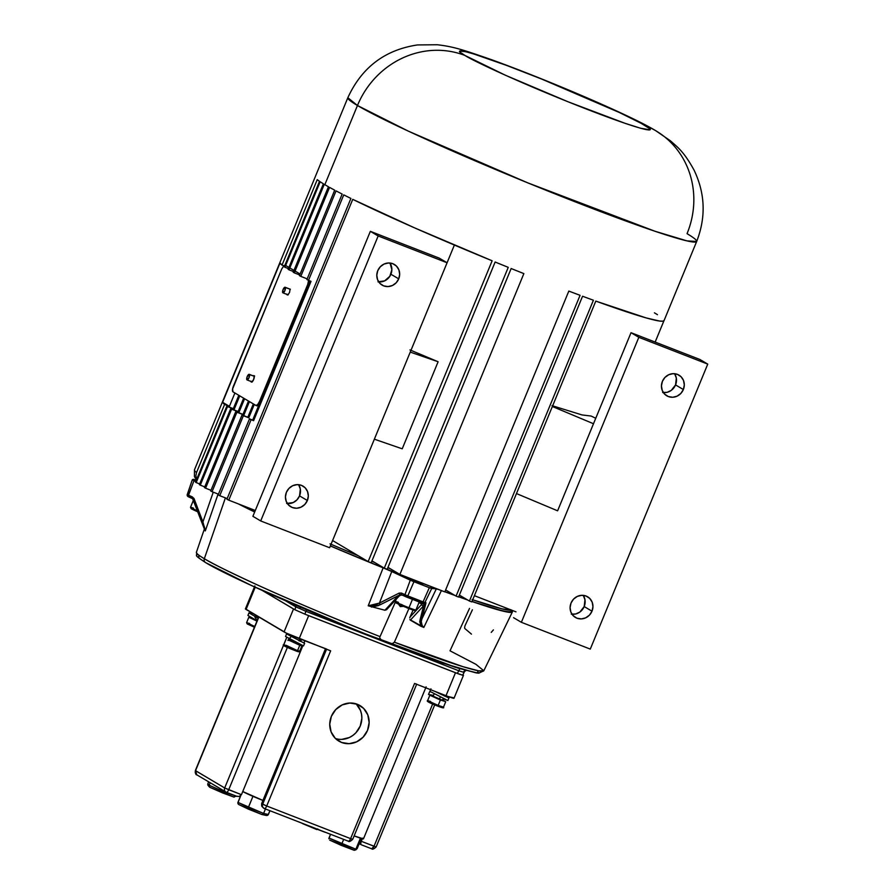 <?xml version="1.0" encoding="UTF-8"?>
<svg xmlns="http://www.w3.org/2000/svg" width="895" height="895" viewBox="0 0 895 895"><rect width="100%" height="100%" fill="white"/><g stroke="black" fill="none" stroke-linecap="round" stroke-linejoin="round"><path stroke-width="1.34" d="M196.43 479.91L194.428 476.599L194.495 469.763A188.644 10.181 -157.6 0 0 196.52 472.538L195.86 475.816L196.631 479.418L195.86 475.816L196.52 472.538L224.589 404.45L229.411 406.33L222.598 402.303L224.589 404.45L229.411 406.33L222.598 402.303L280.023 262.973L282.014 265.133L317.244 179.638A188.644 10.181 22.4 0 0 319.504 181.305L284.263 266.799A188.644 10.181 22.4 0 0 284.923 267.247L320.164 181.752A188.644 10.181 22.4 0 0 323.386 183.799L288.145 269.294A188.644 10.181 22.4 0 0 289.029 269.831L324.27 184.336A188.644 10.181 22.4 0 0 324.84 184.672L357.463 105.509A188.644 10.181 -157.6 0 1 347.842 97.712L357.463 105.509A85.741 80.237 -59.4 0 1 464.997 55.479C452.255 48.666 457.558 46.316 523.653 71.936C590.61 98.058 639.243 121.384 644.769 125.389A85.741 80.237 -59.4 0 1 656.673 131.274A85.741 80.237 -59.4 0 1 687.047 233.673A188.644 10.181 -157.6 0 1 696.668 241.482A188.644 10.181 -157.6 0 1 549.373 191.608A188.644 10.181 -157.6 0 1 357.463 105.509L408.366 131.151L527.714 182.837L654.871 231.212L686.901 240.867L696.668 241.482C706.077 217.261 705.215 193.488 694.084 170.162C683.78 151.389 677.683 147.351 670.523 140.884L655.845 130.771C630.852 115.444 545.335 79.051 490.941 59.484C464.035 50.198 454.145 46.674 437.297 44.75L417.484 44.94C384.973 49.807 361.759 67.394 347.842 97.712L194.495 469.763A188.644 10.181 22.4 0 0 196.52 472.538L224.589 404.45A188.644 10.181 -157.6 0 1 222.598 402.303L280.023 262.973A188.644 10.181 22.4 0 0 282.014 265.133L317.244 179.638A188.644 10.181 22.4 0 0 319.504 181.305L284.263 266.799A188.644 10.181 22.4 0 0 284.923 267.247L320.164 181.752A188.644 10.181 22.4 0 0 323.386 183.799L288.145 269.294A188.644 10.181 22.4 0 0 289.029 269.831L293.493 271.565L289.029 269.831L324.27 184.336A188.644 10.181 22.4 0 0 324.84 184.672A188.644 10.181 22.4 0 0 328.443 186.753L293.202 272.248L328.443 186.753A188.644 10.181 22.4 0 1 324.84 184.672L357.463 105.509A85.741 80.237 120.6 0 1 464.997 55.479L505.205 75.146L567.978 101.75L624.799 123.219L640.518 128.231L649.882 129.809L649.132 128.321L641.279 123.398L619.441 112.535L541.788 79.107L506.727 65.469L473.723 53.957L465.59 51.675L459.885 51.06L460.634 52.548L464.997 55.479C470.524 59.484 519.156 82.81 586.113 108.933C652.209 134.552 657.512 132.203 644.769 125.389M249.269 374.345L254.247 376.28L248.832 374.356L247.009 377.131L246.986 379.894A2.998 1.052 111.2 0 1 247.177 376.661A2.998 1.052 111.2 0 1 249.213 374.323A2.998 1.052 111.2 0 1 249.269 374.345A2.998 1.052 111.2 0 1 249.067 377.578A2.998 1.052 111.2 0 1 247.031 379.916A2.998 1.052 111.2 0 1 246.986 379.894L249.034 377.656L249.269 374.345M285.158 287.273L290.137 289.208L284.722 287.273L282.898 290.058L282.876 292.81A2.998 1.052 111.2 0 1 283.077 289.588A2.998 1.052 111.2 0 1 285.102 287.25A2.998 1.052 111.2 0 1 285.158 287.273A2.998 1.052 111.2 0 1 284.957 290.506A2.998 1.052 111.2 0 1 282.932 292.844A2.998 1.052 111.2 0 1 282.876 292.81L284.923 290.584L285.158 287.273M282.988 292.855L287.966 294.791M229.411 406.33L234.904 392.994L229.411 406.33M282.014 265.133L284.543 266.117L282.014 265.133M234.244 409.194L239.748 395.858L234.244 409.194L227.498 406.576A188.644 10.181 -157.6 0 1 226.838 406.129A188.644 10.181 22.4 0 0 227.498 406.576L234.244 409.194M238.808 395.31L233.315 408.646L226.838 406.129L195.513 482.125A188.644 10.181 22.4 0 0 196.173 482.573L227.498 406.576L196.173 482.573A188.644 10.181 -157.6 0 1 195.513 482.125L226.838 406.129L233.315 408.646L238.808 395.31M199.674 483.926L196.173 482.573L199.674 483.926M231.604 409.16L239.088 412.069L230.72 408.623A188.644 10.181 22.4 0 0 231.604 409.16A188.644 10.181 -157.6 0 1 230.72 408.623L199.395 484.62A188.644 10.181 22.4 0 0 200.279 485.146L231.604 409.16L239.088 412.069L244.581 398.734L239.088 412.069L238.148 411.51L243.653 398.174L238.148 411.51L230.72 408.623L199.395 484.62A188.644 10.181 -157.6 0 0 200.279 485.146L231.604 409.16M204.742 486.88L200.279 485.146L204.742 486.88M243.932 414.933L249.425 401.598L243.932 414.933L236.895 412.203A188.644 10.181 -157.6 0 1 235.777 411.577A188.644 10.181 22.4 0 0 236.895 412.203L243.932 414.933M248.486 401.038L242.992 414.374L235.777 411.577L204.463 487.574A188.644 10.181 22.4 0 0 205.57 488.189L236.895 412.203L205.57 488.189A188.644 10.181 -157.6 0 1 204.463 487.574L235.777 411.577L242.992 414.374L248.486 401.038M210.985 490.303L205.57 488.189L210.985 490.303M248.765 417.797L254.269 404.462L248.765 417.797L243.373 415.705A188.644 10.181 -157.6 0 1 242.03 414.989A188.644 10.181 22.4 0 0 243.373 415.705L248.765 417.797M253.33 403.913L247.837 417.249L242.03 414.989L210.705 490.986A188.644 10.181 22.4 0 0 212.048 491.702L243.373 415.705L212.048 491.702A188.644 10.181 -157.6 0 1 210.705 490.986L242.03 414.989L247.837 417.249L253.33 403.913M218.447 494.185L212.048 491.702L218.447 494.185M253.609 420.672L311.035 281.343L308.506 280.359L311.035 281.343L253.609 420.672L251.081 419.688A188.644 10.181 -157.6 0 1 249.492 418.871A188.644 10.181 22.4 0 0 251.081 419.688L253.609 420.672M310.028 280.952L308.585 284.465L310.028 280.952M260.065 402.179L252.67 420.113L249.492 418.871L218.167 494.868A188.644 10.181 22.4 0 0 219.756 495.685L251.081 419.688L219.756 495.685A188.644 10.181 -157.6 0 1 218.167 494.868L249.492 418.871L252.67 420.113L260.065 402.179M227.196 498.571L219.756 495.685L227.196 498.571M330.009 543.858L358.168 555.694L332.593 540.535L358.168 555.694A157.777 8.514 -157.6 0 1 331.038 544.294M472.09 599.583L502.084 608.88L511.202 609.987L474.384 595.678L511.202 609.987A157.777 8.514 -157.6 0 1 472.694 599.795M371.951 560.874L374.591 562.429A157.777 8.514 -157.6 0 1 371.783 561.288M387.971 567.374L390.41 568.817A157.777 8.514 -157.6 0 1 387.815 567.777M445.632 589.939L446.46 590.431A157.777 8.514 -157.6 0 1 445.565 590.096M459.515 595.175A157.777 8.514 -157.6 0 1 459.37 595.119L469.428 601.048L593.407 300.228L469.428 601.048L459.515 595.175M239.815 504.467A157.777 8.514 22.4 0 0 254.717 511.884M330.378 545.872A157.777 8.514 22.4 0 0 399.875 574.411L523.866 273.613L399.886 574.422L390.41 568.817L399.886 574.422A188.644 10.181 22.4 0 0 444.826 591.897L399.886 574.422M444.916 591.684A157.777 8.514 22.4 0 0 454.481 595.186M458.71 596.708A157.777 8.514 22.4 0 0 467.112 599.672M472.034 601.373A157.777 8.514 22.4 0 0 510.855 611.274L511.358 610.054M284.923 267.247L288.425 268.612L284.923 267.247M247.098 379.939L252.077 381.874M294.321 272.874L299.736 274.978L294.321 272.874L329.561 187.379A188.644 10.181 22.4 0 0 334.696 190.165L299.456 275.66L334.696 190.165A188.644 10.181 22.4 0 1 329.561 187.379L294.321 272.874A188.644 10.181 22.4 0 1 293.202 272.248A188.644 10.181 22.4 0 0 294.321 272.874M300.798 276.376L306.191 278.479L300.798 276.376L336.039 190.881A188.644 10.181 22.4 0 0 342.158 194.058L306.918 279.553L342.158 194.058A188.644 10.181 22.4 0 1 336.039 190.881L300.798 276.376A188.644 10.181 22.4 0 1 299.456 275.66A188.644 10.181 22.4 0 0 300.798 276.376M306.918 279.553A188.644 10.181 22.4 0 0 308.506 280.359L343.747 194.864A188.644 10.181 22.4 0 0 350.896 198.444L226.916 499.253L350.896 198.444A188.644 10.181 22.4 0 1 343.747 194.864L308.506 280.359A188.644 10.181 22.4 0 1 306.918 279.553M228.762 500.16A188.644 10.181 -157.6 0 1 226.916 499.253A188.644 10.181 22.4 0 0 228.762 500.16L352.742 199.35L414.709 227.923L492.138 260.792L368.147 561.601L492.138 260.792A188.644 10.181 22.4 0 1 352.742 199.35L228.762 500.16L255.299 510.486L228.762 500.16M454.38 245.051L410.984 350.348L454.38 245.051M374.367 439.188L332.593 540.535L374.367 439.188M358.168 555.694L368.147 561.601L358.168 555.694M371.145 562.832A188.644 10.181 -157.6 0 1 368.147 561.601A188.644 10.181 22.4 0 0 371.145 562.832L495.136 262.022A188.644 10.181 22.4 0 0 508.248 267.348L384.268 568.157L508.248 267.348A188.644 10.181 22.4 0 1 495.136 262.022L371.145 562.832M374.591 562.429L384.268 568.157L374.591 562.429M387.166 569.332A188.644 10.181 -157.6 0 1 384.268 568.157A188.644 10.181 22.4 0 0 387.166 569.332L511.157 268.522A188.644 10.181 22.4 0 0 523.866 273.613A188.644 10.181 22.4 0 1 511.157 268.522L387.166 569.332M444.826 591.897L568.817 291.088A188.644 10.181 22.4 0 0 580.072 295.316L456.081 596.126L580.072 295.316A188.644 10.181 22.4 0 1 568.817 291.088L444.826 591.897M446.46 590.431L456.081 596.126L446.46 590.431M458.564 597.054A188.644 10.181 -157.6 0 1 456.081 596.126A188.644 10.181 22.4 0 0 458.564 597.054L582.555 296.245A188.644 10.181 22.4 0 0 593.407 300.228A188.644 10.181 22.4 0 1 582.555 296.245L458.564 597.054M696.668 241.482L664.034 320.645A188.644 10.181 22.4 0 1 595.801 301.1L471.822 601.91A188.644 10.181 -157.6 0 1 469.428 601.048A188.644 10.181 22.4 0 0 471.822 601.91L595.801 301.1L646.078 317.893L659.525 321.036L662.938 321.204L664.079 320.41M511.202 609.987L515.967 611.844L511.202 609.987M655.151 342.08L663.911 320.835L655.151 342.08M657.467 314.693A188.644 10.181 22.4 0 0 654.424 312.836M287.373 503.572A12.004 11.232 120.6 0 0 299.556 495.886L307.365 500.506A12.004 11.232 -59.4 0 1 290.763 506.76A12.004 11.232 -59.4 0 1 286.389 492.351L288.94 488.424L292.687 485.716L297.084 484.631L301.447 485.347L305.106 487.753L307.522 491.478L308.316 495.953L307.365 500.506L304.815 504.444L301.067 507.152L296.67 508.237L292.307 507.51L288.637 505.116L286.232 501.39L285.438 496.904L286.389 492.351A12.004 11.232 -59.4 0 1 302.991 486.108A12.004 11.232 -59.4 0 1 307.365 500.506L299.556 495.886L297.006 499.813L293.258 502.531L286.635 503.471M378.73 281.914A12.004 11.232 120.6 0 0 390.914 274.239L398.722 278.86A12.004 11.232 -59.4 0 1 382.12 285.113A12.004 11.232 -59.4 0 1 377.746 270.704L380.297 266.777L384.044 264.059L388.441 262.985L392.804 263.701L396.463 266.106L398.879 269.831L399.673 274.306L398.722 278.86L396.172 282.786L392.424 285.505L388.027 286.579L383.664 285.863L380.006 283.458L377.589 279.732L376.795 275.257L377.746 270.704A12.004 11.232 -59.4 0 1 394.348 264.45A12.004 11.232 -59.4 0 1 398.722 278.86L390.914 274.239A12.004 11.232 120.6 0 0 389.929 263.018M260.702 520.946L252.893 516.314L370.351 231.335L378.16 235.967L260.702 520.946L252.893 516.314L370.351 231.335L439.266 258.129L370.351 231.335L378.16 235.967L260.702 520.946L329.617 547.74L260.702 520.946M329.617 547.74L447.075 262.761L378.16 235.967L447.075 262.761L329.617 547.74M390.052 263.208L391.865 269.686L389.817 276.32L384.615 280.873L377.992 281.824M298.695 484.855L300.328 489.039L299.556 495.886A12.004 11.232 120.6 0 0 298.572 484.676M439.266 258.129L447.075 262.761L439.266 258.129M663.374 392.603A12.004 11.232 120.6 0 0 675.557 384.917L683.355 389.538A12.004 11.232 -59.4 0 1 666.753 395.791A12.004 11.232 -59.4 0 1 662.389 381.382A12.004 11.232 -59.4 0 1 678.992 375.139A12.004 11.232 -59.4 0 1 683.355 389.538L675.557 384.917L671.25 390.388L667.099 392.323L662.636 392.502M572.017 614.25A12.004 11.232 120.6 0 0 584.2 606.564L591.998 611.196A12.004 11.232 -59.4 0 1 575.395 617.438A12.004 11.232 -59.4 0 1 571.032 603.04A12.004 11.232 -59.4 0 1 587.635 596.786A12.004 11.232 -59.4 0 1 591.998 611.196L584.2 606.564L579.893 612.035L575.731 613.97L571.278 614.16M557.607 510.81L631.02 332.694L699.935 359.499L707.744 364.12L638.829 337.325L631.02 332.694L593.497 423.738L552.36 406.498L593.497 423.738L557.607 510.81L516.471 493.57L557.607 510.81M583.327 595.544L584.961 599.728L584.2 606.564A12.004 11.232 120.6 0 0 583.204 595.354M699.935 359.499L631.02 332.694L638.829 337.325L521.371 622.305L590.286 649.099L707.744 364.12L638.829 337.325L521.371 622.305L513.562 617.684L521.371 622.305L590.286 649.099L707.744 364.12L699.935 359.499M674.696 373.886L676.329 378.07L675.557 384.917A12.004 11.232 120.6 0 0 674.562 373.707M662.389 381.382L664.929 377.455L668.688 374.748L673.085 373.662L677.437 374.378L681.106 376.784L683.523 380.509L684.306 384.984L683.355 389.538L680.815 393.476L677.056 396.183L672.671 397.257L668.308 396.541L664.638 394.147L662.233 390.421L661.439 385.935L662.389 381.382M571.032 603.04L573.572 599.102L577.331 596.394L581.728 595.309L586.08 596.036L589.749 598.431L592.166 602.156L592.949 606.642L591.998 611.196L589.458 615.122L585.699 617.83L581.303 618.915L576.951 618.199L573.281 615.794L570.865 612.068L570.081 607.593L571.032 603.04M595.746 418.278L591.136 416.052L595.746 418.278M552.025 405.648L582.03 414.933L591.136 416.052M409.944 349.911L438.114 361.748L410.246 352.104L438.114 361.748L402.224 448.82L374.356 439.188L402.224 448.82M332.828 322.368L296.939 409.451M295.842 606.877A5.146 4.811 120.6 0 0 296.1 605.356A5.146 4.811 -59.4 0 1 295.842 606.877L285.55 600.78L295.842 606.877L294.847 609.708L295.842 606.877L299.926 608.645L295.842 606.877M300.328 607.179A5.146 2.137 -66.2 0 1 299.926 608.645A5.146 2.137 113.8 0 0 300.328 607.179M458.788 670.769A5.146 1.79 111.2 0 1 459.94 668.733A5.146 1.79 -68.8 0 0 458.788 670.769L305.9 611.319L304.904 614.149L457.334 673.42L458.788 670.769L305.9 611.319A5.146 1.79 111.2 0 1 306.649 609.875A5.146 1.79 -68.8 0 0 305.9 611.319L299.926 608.645L305.9 611.319L304.904 614.149L457.334 673.42L462.625 675.154L457.334 673.42L458.788 670.769L463.409 672.212A5.146 4.676 105.7 0 1 465.199 670.288A5.146 4.676 -74.3 0 0 463.409 672.212L458.788 670.769M380.039 636.613C331.128 617.203 290.204 599.963 257.301 584.905C228.27 571.502 210.605 562.765 204.328 558.704A3.435 3.211 120.6 0 0 205.615 562.608A3.435 3.211 -59.4 0 1 204.328 558.704L225.406 497.877L204.328 558.704A155.439 8.391 22.4 0 0 380.039 636.613L395.31 602.19L380.039 636.613M243.518 581.817L206.096 562.843L251.551 585.554L358.168 631.188L458.016 668.129L476.957 672.861L478.523 670.803M469.517 608.387L450.017 650.81L475.894 664.303L483.815 670.769L478.713 670.847L462.916 666.663L394.393 642.196L392.424 643.594L388.676 643.113L381.225 640.07L379.771 637.777L381.225 640.07L388.676 643.113L392.424 643.594L394.393 642.196A155.439 8.391 22.4 0 0 483.815 670.769L512.387 611.934A159.433 8.603 -157.6 0 1 471.989 601.507L504.008 611.352L510.911 612.426L512.276 612.079L512.231 611.14L510.765 609.64M187.256 494.521L192.291 479.809A186.876 10.08 -157.6 0 1 193.667 479.351L195.882 480.067L193.667 479.351A186.876 10.08 22.4 0 0 192.291 479.809L187.424 494.655L188.554 495.215A1.712 0.951 114.5 0 0 188.789 496.96A1.712 0.951 114.5 0 0 188.845 496.982L192.57 498.683A1.712 0.951 114.5 0 0 192.682 498.728L202.236 522.691M205.313 530.892L218.089 494.051L205.313 530.892L202.908 521.942L194.137 498.839A1.712 0.582 159.2 0 0 193.477 499.645A1.712 0.582 159.2 0 0 193.499 499.69A1.712 0.582 -20.8 0 1 193.477 499.645A1.712 0.582 -20.8 0 1 194.137 498.839L192.391 496.949A1.712 0.951 114.5 0 0 192.615 498.705M204.429 528.822L196.397 552.304A155.439 8.391 22.4 0 0 204.328 558.704C198.958 555.605 196.318 553.446 196.441 552.204L196.866 555.057M491.243 632.396L493.402 629.879M188.845 496.982L188.23 496.658A184.213 9.934 22.4 0 1 188.431 496.479A184.213 9.934 22.4 0 0 188.23 496.658A1.712 1.712 38.1 0 1 187.256 494.51M204.966 530.5L202.281 522.792A1.712 0.582 -20.8 0 1 202.248 522.747A1.712 0.582 -20.8 0 1 202.908 521.942A1.712 0.582 159.2 0 0 202.248 522.747A1.712 0.582 159.2 0 0 202.281 522.792L205.011 530.713M203.433 523.642L193.835 498.246L188.554 495.215L193.969 480.704L195.759 481.521L192.503 479.977L193.969 480.704L188.554 495.215L192.391 496.949A1.712 0.951 -65.5 0 0 192.626 498.705L205 530.679M192.682 498.728A1.712 0.951 -65.5 0 1 192.626 498.705L188.789 496.96M403.007 595.354L401.016 594.962A1.712 0.638 -104.5 0 1 400.848 595.097A1.712 0.638 -104.5 0 1 400.322 594.772L397.794 596.238A1.712 1.197 42.6 0 0 399.136 596.07M399.383 595.477A1.712 1.197 -137.4 0 1 397.794 596.238L400.58 595.041M422.485 602.917L423.48 603.443M402.672 606.452L400.222 606.53L399.08 604.606M399.204 605.322L400.714 604.539M408.903 608.578L394.393 642.196L408.903 608.578M399.092 604.416L400.468 606.631L403.242 606.038M413.076 610.088L410.011 617.08L421.858 604.215L419.005 602.525L421.858 604.215L410.011 617.08L413.076 610.088M422.619 603.174L422.608 603.364A1.712 1.32 170.1 0 0 424.04 603.991L423.257 606.139A1.712 1.197 -137.4 0 1 421.858 604.215A1.712 1.197 42.6 0 0 423.257 606.139L410.369 620.145L409.854 619.553L423.838 627.429L441.448 590.51L423.838 627.429C421.31 625.023 420.572 622.383 421.634 619.508A1.712 1.331 -165.2 0 1 420.023 620.101L421.008 626.321L423.838 627.429L422.183 625.639L421.254 621.566L425.852 603.487A1.712 1.331 -165.2 0 1 424.241 604.069L419.755 621.656L421.008 626.321L410.369 620.145L423.257 606.139L424.04 603.991L420.023 620.101A1.712 1.331 14.8 0 0 421.634 619.508L425.807 602.548A1.712 1.689 94.7 0 1 424.185 603.499A1.712 1.689 -85.3 0 0 425.807 602.548L424.935 602.469A1.712 1.689 94.7 0 1 422.764 603.308A1.712 1.689 -85.3 0 0 424.935 602.469L423.078 601.854A1.712 0.671 111.1 0 1 421.914 603.029A1.712 0.671 111.1 0 1 421.881 603.006A1.712 0.671 -68.9 0 0 421.914 603.029A1.712 0.671 -68.9 0 0 423.078 601.854A185.925 10.035 -157.6 0 1 407.796 595.913L406.733 597.122A184.213 9.934 22.4 0 0 421.881 603.006M423.648 603.375L424.241 604.069A1.712 1.331 14.8 0 0 425.852 603.487L425.919 602.615L424.935 602.469L431.714 588.496L429.32 587.691A186.876 10.08 -157.6 0 1 413.949 581.716L410.279 580.161L404.943 594.705A1.712 1.096 115 0 0 405.29 596.506A1.712 1.096 115 0 0 405.368 596.54L406.755 597.133L407.796 595.913L401.419 593.061A1.712 1.096 115 0 0 401.765 594.873A1.712 1.096 115 0 0 401.844 594.895L405.234 596.473M406.733 597.122L405.368 596.54A1.712 1.096 -65 0 1 405.301 596.506A1.712 1.096 -65 0 1 404.943 594.705L401.419 593.061L399.136 593.105A1.712 0.929 63.1 0 0 400.121 594.694L401.844 594.895A1.712 1.096 -65 0 1 401.765 594.862A1.712 1.096 -65 0 1 401.419 593.061L399.136 593.105L379.424 603.096A1.712 0.929 63.1 0 0 380.397 604.684L400.121 594.694A1.712 0.929 -116.9 0 1 399.136 593.105L379.424 603.096L391.764 571.547L410.279 580.161L404.943 594.705L407.796 595.913L413.949 581.716L407.796 595.913A185.925 10.035 22.4 0 0 423.078 601.854L429.32 587.691L423.078 601.854L424.935 602.469L431.714 588.496L436.312 588.865L421.634 619.508L436.312 588.865L438.102 589.335L429.32 587.691A186.876 10.08 22.4 0 1 413.949 581.716L391.764 571.547L379.424 603.096L368.214 605.803L384.906 610.245L387.546 608.343M424.163 603.499L401.743 594.862M472.415 609.775L465.064 625.605M464.594 628.033L464.897 626.008M471.464 634.13L464.897 628.581M409.753 617.908L410.011 617.08L409.753 617.908M511.325 610.133A159.433 8.603 -157.6 0 1 512.387 611.934M467.66 599.997A159.433 8.603 -157.6 0 1 458.665 596.808L467.66 599.997M455.018 595.499A159.433 8.603 -157.6 0 1 444.871 591.785L455.018 595.499M422.608 603.364L421.858 604.215L422.608 603.364M397.794 596.238L384.906 610.245L397.794 596.238M400.322 594.772L378.417 605.579L371.503 607.067L380.397 604.684A1.712 0.929 -116.9 0 1 379.424 603.096L374.3 605.311L368.214 605.803L383.149 567.844L391.764 571.547L383.149 567.844A159.433 8.603 -157.6 0 1 330.344 545.961L383.149 567.844L368.214 605.803L384.906 610.245L386.517 609.741M254.672 512.007A159.433 8.603 -157.6 0 1 238.338 503.885L254.672 512.007M204.944 529.057L204.172 526.148M202.908 521.942L213.256 492.16L202.908 521.942M413.389 579.826L422.854 584.166L411.431 579.803L408.825 578.26L413.389 579.826M206.096 562.843A3.435 3.211 -59.4 0 1 205.615 562.608C231.402 578.416 337.549 624.464 410.011 651.347L454.928 667.167L476.364 672.928L478.847 673.163L483.815 670.769M205.649 562.631C192.537 553.893 197.728 556.947 196.397 552.304L196.441 552.204M463.666 672.134L465.959 670.5M479.228 672.648L477.751 672.906M474.932 672.592L442.175 662.926L385.018 641.804L316.975 614.238L254.102 586.728M199.641 558.502L198.422 557.137M198.545 556.321L200.021 556.052M262.526 590.566L294.847 609.708L304.904 614.149L294.847 609.708L262.526 590.566M375.934 846.916L361.3 841.3L362.352 838.727L361.3 841.3A17.15 0.929 22.4 0 0 360.383 840.785M337.963 739.136L335.513 738.565A20.686 19.354 120.6 0 0 358.805 728.91A20.686 19.354 120.6 0 0 356.087 703.839M341.577 742.458L336.475 739.438L341.577 742.458A20.686 19.354 -59.4 0 1 338.903 741.149A20.686 19.354 -59.4 0 1 332.034 714.892A20.686 19.354 -59.4 0 1 357.318 704.264A20.686 19.354 -59.4 0 1 359.98 705.562A20.686 19.354 -59.4 0 1 366.849 731.83A20.686 19.354 -59.4 0 1 341.577 742.458L335.256 738.308L331.105 731.897L329.74 724.178L331.374 716.336L335.759 709.567L342.237 704.891L349.8 703.034L357.318 704.264L363.627 708.404L367.778 714.825L369.143 722.545L367.509 730.387L363.124 737.156L356.657 741.832L349.084 743.689L341.577 742.458M375.989 846.793L376.157 846.938C373.909 849.042 372.432 849.668 371.749 848.829A3.435 1.197 -68.8 0 0 374.032 846.245L371.682 848.796A3.435 1.197 -68.8 0 0 371.749 848.829L361.692 844.914L371.682 848.796M360.898 843.347L360.92 842.732L360.898 843.347M361.054 842.038L361.3 841.3L361.054 842.038M462.827 674.808A12.866 0.694 -157.6 0 1 463.465 675.333A12.866 0.694 -157.6 0 1 461.585 674.942M460.276 674.517A12.866 0.694 -157.6 0 1 455.477 672.738L446.012 695.695A12.866 0.694 22.4 0 0 454 698.29L463.465 675.333M316.819 829.575L317.747 828.927L316.819 829.575L302.823 823.724L325.187 832.294M329.684 840.092L354.342 850.25L355.874 849.21L329.002 838.033L328.868 838.693L330.546 834.285L329.002 838.033L341.823 843.862L341.577 844.466L343.658 839.387L341.823 843.862L355.874 849.21L354.017 850.216M353.715 850.105L341.308 845.383L353.805 850.149M354.968 850.127L354.342 850.25M357.105 848.74L355.874 849.21L360.428 838.156L355.874 849.21L357.105 848.74L361.345 838.447L357.105 848.74M356.165 849.668L355.483 849.814L356.165 849.668M362.598 838.134L363.325 838.615M363.448 838.861L354.14 835.896A17.15 0.929 22.4 0 0 363.471 838.839L426.121 686.845M453.351 697.753L448.126 696.511L415.123 683.679M209.911 787.343L233.707 796.997L236.023 796.136L223.235 791.448L222.452 792.858L223.235 791.448L209.15 785.239L209.721 787.242L222.43 792.847L210.001 787.376M209.721 787.242L209.15 785.239L223.235 791.448L223.549 790.665L223.235 791.448L236.045 796.058L234.042 797.109M207.741 784.4L207.886 785.072L207.741 784.4M208.278 785.653L207.886 785.072L208.278 785.653M209.15 785.239L207.864 783.74L208.647 781.838L207.864 783.74L209.15 785.239L210.18 782.745L209.15 785.239M254.874 585.934L245.409 608.891A12.866 0.694 22.4 0 0 246.069 609.428L255.209 587.243L246.069 609.428L284.062 631.926L293.526 608.969L262.224 590.431M294.5 609.506A12.866 0.694 -157.6 0 1 293.526 608.969L284.062 631.926A12.866 0.694 22.4 0 0 299.198 638.616L308.663 615.659A12.866 0.694 -157.6 0 1 304.871 614.138M248.295 809.114L261.978 814.528L263.6 813.454L237.947 802.39L237.835 803.05L240.688 795.733L237.947 802.39L248.385 807.402L248.183 808.017L252.949 796.337L248.385 807.402L263.6 813.454L261.978 814.528L248.295 809.114L248.183 808.017L248.295 809.114M238.014 803.721L238.45 804.292L238.014 803.721M238.752 804.515L248.217 809.069M268.388 814.484L263.6 813.454L265.446 808.979L263.6 813.454L268.388 814.484L267.997 815.032L269.932 810.725L268.388 814.484M267.404 815.39L266.676 815.502L267.404 815.39M330.054 650.609L330.658 650.844L266.71 806.003L262.671 804.213A3.435 3.211 120.6 0 0 264.361 808.554A3.435 3.211 -59.4 0 1 262.671 804.213L326.552 649.244L262.671 804.213L261.631 803.598L262.94 800.432L242.758 791.527A17.15 0.929 22.4 0 0 262.94 800.432L325.433 648.808L261.631 803.598L266.71 806.003L330.658 650.844L286.411 633.145L245.431 608.868M304.871 640.82L303.953 643.035L304.871 640.82M302.902 645.597L241.449 794.693L228.717 789.737L287.362 647.443L228.717 789.737A3.435 1.197 111.2 0 1 226.435 792.321A3.435 1.197 -68.8 0 0 228.717 789.737L224.679 787.958L286.657 637.587L224.679 787.958L241.449 794.693L302.902 645.597M352.563 839.174L350.605 838.626L352.731 839.309L416.69 684.16L414.553 683.467L350.605 838.626L266.71 806.003L350.605 838.626L414.553 683.467L446.012 695.695L455.477 672.738L308.663 615.659L299.198 638.616L326.619 649.065M341.8 739.371L349.363 737.514L352.809 735.489L355.841 732.837L360.226 726.069L361.86 718.226L361.546 714.277L360.495 710.507L356.344 704.096M361.3 841.3L374.032 846.245L432.654 704.029L374.032 846.245L376.157 846.938L434.701 704.902M226.368 792.288A3.435 3.211 -59.4 0 1 224.679 787.958L195.356 770.55L258.879 617.013L195.535 770.696L224.679 787.958A3.435 3.211 120.6 0 0 226.368 792.288A3.435 1.197 -68.8 0 0 226.435 792.321L236.56 796.259M263.611 808.151L261.676 805.903L261.631 803.598L262.022 806.585L264.282 808.498M241.449 794.693L239.122 796.483L236.358 796.181L239.122 796.483L241.449 794.693M226.491 792.343L237.007 796.405M258.689 616.901L195.356 770.55C195.378 773.537 195.848 774.958 196.777 774.813L195.535 770.696A3.435 3.211 120.6 0 0 196.777 774.813L226.435 792.321M359.712 843.918L361.535 844.846M239.122 796.483L240.017 796.751M350.605 838.626A3.435 1.197 111.2 0 1 348.323 841.199A3.435 1.197 111.2 0 1 348.256 841.177A3.435 1.197 -68.8 0 0 348.323 841.199A3.435 1.197 -68.8 0 0 350.605 838.626M264.495 808.599L348.256 841.177M266.71 806.003A3.435 1.197 111.2 0 1 264.428 808.577A3.435 1.197 -68.8 0 0 266.71 806.003M264.361 808.554A3.435 1.197 -68.8 0 0 264.428 808.577L348.323 841.199C349.005 842.038 350.482 841.412 352.731 839.309M303.55 645.854L304.602 643.315L286.579 633.94L285.527 636.479L303.103 645.687L288.727 638.817L290.539 637.397M301.47 639.489L300.899 640.977L300.284 640.753M286.579 633.94L288.112 633.94M258.319 618.356L248.955 612.896L247.915 615.436L257.279 620.895L254.829 616.946M248.955 612.896L252.994 613.522M433.135 696.254L428.515 694.464L433.493 695.404L428.515 694.464L429.555 691.936L430.383 691.846M443.215 698.805L447.444 700.349L429.902 691.365L447.88 700.55L448.932 698.01L434.679 691.287M430.954 688.848L429.902 691.365M257.022 620.94L249.067 617.147L256.954 621.108L248.832 617.259L246.606 622.64L254.739 626.489L246.651 622.719L249.671 623.513M249.828 624.542L254.426 627.238L247.199 623.927L246.606 622.64M249.101 617.248L251.517 617.997L249.101 617.248M249.067 617.147L250.712 617.561M254.717 627.361L248.004 623.927M254.941 616.7L255.276 615.883L258.577 617.158M286.21 646.291L296.637 651.191A0.861 0.638 -71.1 0 0 297.543 650.665L285.952 645.228M286.042 639.298L283.827 644.68L297.543 650.665L299.769 645.284L288.168 639.847L287.933 640.406L289.353 640.261M298.863 644.187L301.895 645.832L299.769 645.284L297.543 650.665L299.68 651.213C299.791 652.019 298.796 652.019 296.692 651.213A0.861 0.638 108.9 0 1 296.637 651.191L284.744 645.832M299.624 651.124L297.543 650.665A0.861 0.638 108.9 0 1 296.692 651.213C287.854 647.823 281.187 644.959 283.827 644.68M297.923 651.224L298.471 651.705L297.487 651.471M289.723 639.354L289.275 640.44L297.509 644.042L297.811 643.304L297.509 644.042L298.975 643.908M298.863 640.764L299.668 638.795L298.863 640.764M431.088 702.597L437.577 706.054L438.17 705.417L427.642 700.651L430.584 701.445M445.52 701.568L440.385 700.035L438.17 705.417L440.385 700.035L429.857 695.225L427.642 700.606L438.17 705.417L437.599 706.065L428.168 701.825M443.484 707.106L438.17 705.417L443.495 707.139C444.457 708.37 442.499 708.012 437.599 706.065L437.577 706.054C429.343 702.843 426.02 701.02 427.642 700.606M428.112 701.714L428.817 701.837M442.365 707.621L438.852 706.535M434.053 694.05L433.09 696.377L439.411 699.263L440.284 697.138L439.411 699.263L442.6 700.293L434.053 696.59M441.336 694.598L441.582 693.972L441.336 694.598M430.327 695.124L440.396 699.845L445.374 701.546L442.533 699.868M442.343 700.08L443.305 698.603M253.162 375.855A3.435 1.197 111.2 0 1 253.867 375.676A3.435 1.197 111.2 0 1 253.923 375.699A3.435 1.197 111.2 0 1 253.699 379.39A3.435 1.197 111.2 0 1 251.372 382.064A3.435 1.197 111.2 0 1 251.316 382.031L251.316 382.031A3.435 1.197 111.2 0 1 250.992 381.46M256.104 405.513L256.664 405.726A5.146 1.79 -68.8 0 0 256.753 405.782A5.146 1.79 -68.8 0 0 260.176 401.911L259.427 401.62A5.146 1.79 111.2 0 1 256.004 405.491A5.146 1.79 111.2 0 1 255.914 405.435L257.592 404.708L259.427 401.62L307.723 284.453L308.473 284.744A5.146 1.79 -68.8 0 0 309.413 280.717M308.663 280.426A5.146 1.79 111.2 0 1 307.723 284.453L308.473 284.744L260.176 401.911L259.427 401.62L307.723 284.453L308.652 280.101M300.116 274.049L295.07 271.051M293.963 270.402L289.812 267.941M288.917 267.415L285.65 265.479M284.017 265.502L281.701 269.037L232.588 389.001L233.013 391.876L255.914 405.435M289.018 288.817L290.114 289.096L289.555 292.408L288 294.768L287.206 294.958L286.847 294.086M253.128 375.889L254.225 376.18L253.654 379.48L251.808 382.031L250.958 381.158M233.013 391.876A5.146 1.79 111.2 0 1 233.405 386.204L281.701 269.037M401.385 604.394L408.433 608.399L409.004 607.75A11.143 0.604 -157.6 0 1 395.321 601.552A11.143 0.604 -157.6 0 1 398.398 602.324M396.261 599.191L395.31 601.496A11.143 0.604 22.4 0 0 409.004 607.75L412.461 599.359L409.004 607.75A11.143 0.604 22.4 0 0 415.918 609.998C412.808 609.864 420.874 612.695 408.433 608.399L406.598 607.671M404.741 606.911L398.185 604.024M397.089 603.476L395.87 602.749M395.791 602.603L397.704 603.062M413.501 609.607L414.721 610.334M414.788 610.479L411.611 609.584M410.111 609.036L408.411 608.387M415.906 609.942A11.143 0.604 -157.6 0 1 409.004 607.75L408.433 608.399L396.328 603.073L395.31 601.496M193.566 499.88L190.49 507.331A11.143 0.604 22.4 0 0 197.773 510.955A11.143 0.604 -157.6 0 1 190.501 507.387A11.143 0.604 -157.6 0 1 193.577 508.147M193.969 509.255L197.571 511.75M190.49 507.331L191.508 508.897L198.175 512.007L193.365 509.848M192.268 509.3L191.049 508.584M190.971 508.427L192.884 508.886M254.46 376.359L249.213 374.323M290.349 289.286L285.102 287.25M288.168 294.88L282.932 292.844M252.278 381.952L247.031 379.916M386.83 609.439L399.148 596.059L400.848 595.097L402.806 595.264M464.158 672.38L462.637 675.143M371.749 848.829L361.614 844.891M302.957 823.803L324.997 832.238M302.89 823.758L301.514 822.997M329.897 840.204L341.297 845.383M354.923 850.149L356.12 849.691M222.441 792.858L233.819 797.042M209.385 786.951L208.177 785.541M238.943 804.627L261.787 814.472M261.966 814.528L266.285 815.457M263.701 808.196L264.428 808.577M299.154 644.21L303.114 645.687M301.895 645.832L299.68 651.213M291.356 635.394L290.774 636.826M300.888 639.265L300.049 641.312M445.71 701.758L443.495 707.139M444.714 695.191L444.379 695.997M253.867 375.676L254.616 375.967M256.004 405.491L256.753 405.782M419.442 601.451L415.918 609.998"/></g></svg>

